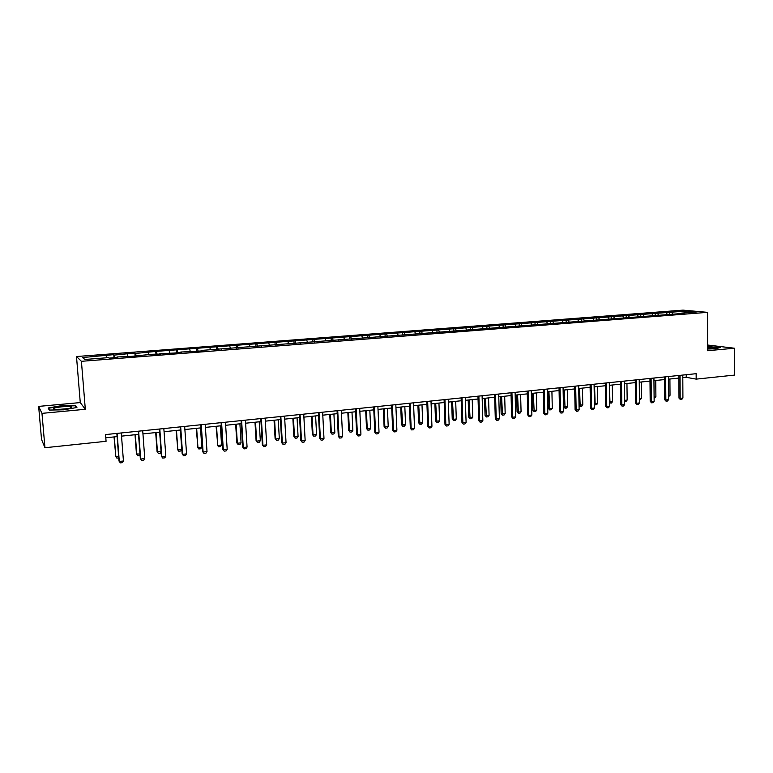 <?xml version="1.0" encoding="UTF-8"?>
<svg xmlns="http://www.w3.org/2000/svg" width="773" height="773" viewBox="0 0 773 773"><rect width="100%" height="100%" fill="white"/><g stroke="black" fill="none" stroke-linecap="round" stroke-linejoin="round"><path stroke-width="1.16" d="M38.65 406.395L41.974 413.362L85.32 409.284L80.266 402.578L38.65 406.395L41.52 439.383L44.96 447.731L106.075 441.296L105.543 434.581L696.154 373.688L696.173 379.128L734.331 375.108L734.35 348.217L707.614 345.029M80.266 402.578L76.498 356.537L683.013 310.128L707.527 312.35L81.416 361.31L76.498 356.537M687.1 310.997L155.76 351.415L135.604 353.454L134.908 353.019L114.385 355.087L113.766 354.643L82.537 357.541L84.634 359.493L108.626 357.628L109.235 358.102L117.651 357.445L117.003 356.981L131.004 356.401L151.692 354.285L160.639 354.102L159.827 353.657L173.625 353.087L181.684 352.459L180.795 352.024L194.477 351.464L202.42 350.845L201.453 350.42L684.037 313.345L681.622 313.113L697.14 311.906L687.1 310.997L686.753 312.717M116.974 357.493L117.003 356.981M114.385 355.087L114.868 357.657M127.477 354.082L127.883 356.14M138.531 355.822L138.57 355.309M135.604 353.454L136.125 356.005M148.522 352.459L148.947 354.498M159.779 354.16L159.827 353.657M156.532 351.841L157.083 354.372M169.268 350.865L169.722 352.884M180.727 352.536L180.795 352.024M177.172 350.256L177.751 352.768M189.733 349.29L190.206 351.29M201.386 350.923L201.453 350.42M197.521 348.691L198.13 351.174M209.908 347.734L210.411 349.725M221.754 349.338L221.832 348.836M217.6 347.145L218.228 349.609M229.813 346.207L230.335 348.179M241.833 347.773L241.93 347.28M237.398 345.618L238.055 348.072M249.447 344.69L249.988 346.652M261.641 346.236L261.747 345.734M256.926 344.12L257.612 346.546M268.82 343.202L269.381 345.144M281.179 344.71L281.295 344.217M276.193 342.632L276.908 345.048M287.923 341.734L288.513 343.656M300.455 343.212L300.581 342.719M295.209 341.173L295.943 343.56M306.784 340.275L307.383 342.188M319.471 341.734L319.607 341.241M313.964 339.724L314.727 342.101M325.385 338.845L326.013 340.738M338.226 340.265L338.371 339.782M332.477 338.303L333.269 340.661M343.753 337.434L344.391 339.318M356.74 338.825L356.894 338.342M350.749 336.893L351.56 339.231M361.87 336.033L362.537 337.907M375.011 337.405L375.166 336.922M368.779 335.501L369.6 337.791M379.765 334.661L380.442 336.516M393.032 336.004L393.196 335.521M386.577 334.129L387.379 336.294M397.419 333.298L398.114 335.144M410.821 334.622L410.994 334.139M404.153 332.776L404.926 334.825M414.85 331.955L415.565 333.781M421.498 331.443L422.261 333.376M432.059 330.631L432.793 332.448M438.62 330.129L439.373 331.965M449.055 329.327L449.799 331.124M455.539 328.825L456.283 330.622M465.839 328.032L466.592 329.82M472.235 327.539L472.999 329.327M482.41 326.757L483.183 328.535M488.729 326.274L489.502 328.042M498.769 325.491L499.561 327.259M505.011 325.018L505.803 326.776M514.934 324.254L515.736 326.003M521.099 323.781L521.91 325.52M530.906 323.017L531.718 324.766M536.993 322.554L537.815 324.293M546.675 321.81L547.506 323.539M552.685 321.346L553.526 323.066M562.251 320.611L563.102 322.322M568.194 320.148L569.044 321.858M577.653 319.423L578.504 321.124M583.518 318.969L584.378 320.669M592.862 318.254L593.722 319.945M598.66 317.8L599.529 319.491M607.887 317.094L608.766 318.776M613.617 316.65L614.506 318.331M622.738 315.954L623.627 317.626M628.41 315.51L629.299 317.181M637.416 314.824L638.324 316.476M643.02 314.389L643.928 316.041M651.929 313.703L652.837 315.355M657.456 313.278L658.374 314.92M666.258 312.601L667.196 314.253M671.737 312.176L672.665 313.809M41.974 413.362L44.96 447.731M85.32 409.284L81.416 361.31M707.527 312.35L707.633 350.729L734.35 348.217M682.801 377.668L686.221 377.311L696.173 379.128M105.804 437.779L117.09 436.6M121.525 436.136L138.531 434.368M142.947 433.904L159.663 432.165M164.06 431.711L180.496 430.001M184.882 429.537L201.038 427.856M205.405 427.401L221.3 425.749M225.648 425.295L241.282 423.662M245.611 423.208L260.984 421.614M265.303 421.159L280.425 419.584M284.725 419.14L299.605 417.584M303.886 417.14L318.524 415.613M322.795 415.169L337.192 413.671M341.444 413.226L355.619 411.758M359.851 411.313L373.794 409.864M378.016 409.419L391.737 407.989M395.94 407.555L409.448 406.144M413.632 405.709L426.928 404.327M431.102 403.893L444.185 402.53M448.34 402.095L461.23 400.752M465.365 400.317L478.052 399.003M482.178 398.568L494.662 397.264M498.769 396.839L511.069 395.563M515.156 395.129L527.273 393.872M531.351 393.447L543.274 392.201M547.332 391.785L559.082 390.558M563.121 390.133L574.687 388.935M578.716 388.51L590.118 387.321M594.128 386.906L605.356 385.737M609.356 385.321L620.41 384.171M624.391 383.756L635.29 382.616M639.252 382.21L649.987 381.089M653.939 380.674L664.519 379.572M668.461 379.166L678.878 378.074M82.537 357.541L84.875 359.474M106.143 355.725L106.519 357.793M686.211 374.712L686.221 377.311M669.399 311.954L669.418 314.06M655.156 313.055L655.175 315.171M640.749 314.157L640.778 316.292M626.178 315.278L626.207 317.423M611.424 316.408L611.462 318.563M596.505 317.558L596.543 319.722M581.402 318.718L581.441 320.901M566.116 319.896L566.165 322.09M550.656 321.085L550.705 323.288M534.993 322.283L535.051 324.505M519.147 323.501L519.205 325.733M503.107 324.737L503.165 326.979M486.864 325.984L486.932 328.245M470.419 327.25L470.496 329.52M453.77 328.525L453.848 330.815M436.909 329.82L436.987 332.119M419.826 331.134L419.923 333.443M402.54 332.458L402.636 334.786M385.022 333.81L385.118 336.149M367.281 335.173L367.388 337.53M349.299 336.555L349.415 338.922M331.095 337.946L331.211 340.352M312.64 339.366L312.775 341.937M293.943 340.806L294.088 343.56M274.995 342.255L275.159 345.183M255.795 343.734L255.969 346.671M236.325 345.231L236.509 348.188M216.604 346.748L216.788 349.725M196.603 348.285L196.796 351.28M176.321 349.84L176.534 352.855M155.76 351.415L155.982 354.459M134.908 353.019L135.14 356.082M113.766 354.643L114.008 357.725M707.624 349L715.479 348.816L720.262 347.502L707.624 346.604M49.259 410.067L63.801 409.816L76.913 407.487L75.474 405.458L61.251 405.709L48.158 407.98L49.259 410.067M75.551 406.443L75.474 405.458M682.791 375.06L682.917 398.037L681.757 399.409L680.385 399.564L680.182 398.346L679.003 398.095L678.858 375.465M682.917 398.037L680.182 398.346L680.037 375.34M680.385 399.564L679.003 398.095M668.577 395.457L670.027 395.303L669.911 379.012M670.027 395.303L668.587 396.684M707.624 348.807C712.406 348.72 714.928 348.41 715.18 347.879L707.624 347.203M707.624 346.855L719.595 347.686M710.145 348.749L707.624 348.71M63.28 409.217C69.203 408.569 71.995 407.844 71.667 407.062C70.362 406.472 67.067 406.385 61.792 406.811C54.11 407.729 51.762 408.569 54.728 409.342L63.28 409.217M67.657 408.646L57.569 409.497M48.689 408.985L48.622 408.241L61.309 406.038L75.097 405.796L76.363 407.584M49.598 410.057L48.622 408.241M668.432 376.538L668.616 399.651L667.447 401.032L666.065 401.187L665.843 399.96L664.683 399.699L664.5 376.944M668.616 399.651L665.843 399.96L665.659 376.828M666.065 401.187L664.683 399.699M653.919 378.036L654.142 401.274L652.972 402.665L651.571 402.82L651.339 401.593L650.19 401.332L649.967 378.441M654.142 401.274L651.339 401.593L651.108 378.326M651.571 402.82L650.19 401.332M654.103 397.061L655.9 396.868L655.755 380.49M655.9 396.868L654.113 398.298M639.445 398.684L641.619 398.453L641.435 381.978M641.619 398.453L639.455 399.931M639.223 379.553L639.493 402.926L638.324 404.318L636.913 404.482L636.652 403.245L635.532 402.984L635.261 379.958M639.493 402.926L636.652 403.245L636.382 379.843M636.913 404.482L635.532 402.984M624.362 381.089L624.671 404.588L623.511 405.999L622.072 406.163L621.801 404.917L620.69 404.646L620.371 381.495M624.671 404.588L621.801 404.917L621.482 381.379M622.072 406.163L620.69 404.646M609.308 382.635L609.665 406.279L608.506 407.69L607.056 407.854L606.766 406.608L605.674 406.337L605.317 383.05M609.665 406.279L606.766 406.608L606.399 382.935M607.056 407.854L605.674 406.337M624.613 400.337L627.164 400.047L626.951 383.485M627.164 400.047L626.024 401.419L624.632 401.583M609.607 401.96L612.535 401.67L612.293 385.012M612.535 401.67L611.404 403.052L609.617 402.926M609.453 385.312L609.994 403.206M594.408 403.506L597.742 403.313L597.461 386.558M597.742 403.313L596.611 404.694L595.181 404.859L594.418 404.095M594.592 386.858L595.181 404.859M579.035 405.071L582.774 404.965L582.465 388.123M582.774 404.965L581.644 406.366L580.194 406.521L579.035 405.265M579.557 388.423L580.194 406.521M563.333 390.114L563.681 406.704L564.686 406.975L567.624 406.646L567.276 389.708M567.624 406.646L566.493 408.047L565.034 408.212L563.681 406.704M564.338 390.007L565.034 408.212M547.951 391.718L548.328 408.395L549.323 408.675L552.289 408.347L551.912 391.302M552.289 408.347L551.168 409.758L549.68 409.922L548.328 408.395M548.936 391.611L549.68 409.922M532.384 393.341L532.8 410.115L533.766 410.395L536.771 410.067L536.356 392.926M536.771 410.067L535.65 411.487L534.153 411.651L532.8 410.115M533.351 393.235L534.153 411.651M516.625 394.984L517.079 411.854L518.026 412.144L521.07 411.806L520.615 394.568M521.07 411.806L519.949 413.226L518.432 413.4L517.079 411.854M517.572 394.877L518.432 413.4M500.682 396.646L501.165 413.623L502.092 413.913L505.175 413.565L504.682 396.22M505.175 413.565L504.064 415.004L502.518 415.169L501.165 413.623M501.6 396.549L502.518 415.169M484.536 398.327L485.058 415.401L485.966 415.7L489.087 415.352L488.555 397.902M489.087 415.352L487.966 416.792L486.41 416.966L485.058 415.401M485.434 398.23L486.41 416.966M468.187 400.028L468.757 417.207L469.636 417.507L472.796 417.159L472.226 399.602M472.796 417.159L471.685 418.608L470.11 418.782L468.757 417.207M469.056 399.931L470.11 418.782M451.645 401.747L452.244 419.034L453.104 419.343L456.302 418.985L455.693 401.332M456.302 418.985L455.191 420.444L453.596 420.618L452.244 419.034M452.485 401.66L453.596 420.618M434.88 403.496L435.528 420.879L436.368 421.198L439.595 420.831L438.948 403.071M439.595 420.831L438.494 422.3L436.88 422.483L435.528 420.879M435.701 403.409L436.88 422.483M417.913 405.265L418.599 422.754L419.41 423.073L422.686 422.705L422 404.839M422.686 422.705L421.594 424.184L419.952 424.367L418.599 422.754M418.715 405.178L419.952 424.367M400.733 407.052L401.458 424.657L402.25 424.976L405.564 424.609L404.83 406.627M405.564 424.609L404.472 426.087L402.81 426.271L401.458 424.657M401.506 406.975L402.81 426.271M383.331 408.869L384.104 426.57L384.857 426.899L388.22 426.532L387.437 408.434M388.22 426.532L387.128 428.02L385.447 428.203L384.104 426.57M384.075 408.791L384.857 426.899L385.447 428.203M365.706 410.705L366.518 428.522L367.252 428.851L370.654 428.474L369.832 410.27M370.654 428.474L369.571 429.972L367.871 430.165L366.518 428.522M366.412 410.627L367.252 428.851L367.871 430.165M347.85 412.56L348.71 430.493L349.415 430.832L352.865 430.445L351.986 412.135M352.865 430.445L351.783 431.952L350.053 432.146L348.71 430.493M348.536 412.492L349.415 430.832L350.053 432.146M329.762 414.444L330.67 432.484L331.346 432.832L334.835 432.445L333.917 414.009M334.835 432.445L333.762 433.962L332.013 434.155L330.67 432.484M330.419 414.376L331.346 432.832L332.013 434.155M594.079 384.21L594.485 407.989L593.335 409.41L591.857 409.574L591.548 408.318L590.475 408.038L590.07 384.616M594.485 407.989L591.548 408.318L591.132 384.51M591.857 409.574L590.475 408.038M578.668 385.795L579.122 409.719L577.972 411.139L576.484 411.313L576.146 410.048L575.093 409.767L574.639 386.21M579.122 409.719L576.146 410.048L575.682 386.104M576.484 411.313L575.093 409.767M563.063 387.408L563.565 411.468L562.415 412.898L560.908 413.072L560.551 411.806L559.526 411.516L559.024 387.824M563.565 411.468L560.551 411.806L560.038 387.717M560.908 413.072L559.526 411.516M547.265 389.032L547.825 413.236L546.675 414.686L545.149 414.85L544.772 413.584L543.767 413.294L543.206 389.457M547.825 413.236L544.772 413.584L544.211 389.35M545.149 414.85L543.767 413.294M531.273 390.684L531.882 415.033L530.742 416.483L529.196 416.657L528.8 415.381L527.814 415.082L527.196 391.099M531.882 415.033L528.8 415.381L528.181 391.003M529.196 416.657L527.814 415.082M515.089 392.355L515.746 416.85L514.605 418.309L513.04 418.483L512.615 417.198L511.658 416.898L510.992 392.771M515.746 416.85L512.615 417.198L511.948 392.674M513.04 418.483L511.658 416.898M498.691 394.046L499.406 418.686L498.266 420.154L496.681 420.328L496.237 419.043L495.3 418.734L494.585 394.462M499.406 418.686L496.237 419.043L495.512 394.365M496.681 420.328L495.3 418.734M482.091 395.757L482.854 420.551L481.724 422.019L480.12 422.203L479.656 420.908L478.738 420.599L477.965 396.182M482.854 420.551L479.656 420.908L478.874 396.085M480.12 422.203L478.738 420.599M465.269 397.486L466.1 422.435L464.969 423.913L463.346 424.097L461.964 422.483L461.133 397.911M466.1 422.435L462.853 422.802L462.012 397.824M463.346 424.097L461.964 422.483M448.243 399.245L449.132 424.348L448.002 425.836L446.359 426.02L444.977 424.387L444.089 399.67M449.132 424.348L445.847 424.715L444.948 399.583M446.359 426.02L444.977 424.387M430.996 401.023L431.943 426.281L430.812 427.778L429.15 427.962L427.769 426.329L426.822 401.448M431.943 426.281L428.609 426.657L427.653 401.371M429.15 427.962L427.769 426.329M413.526 402.82L414.531 428.232L413.41 429.74L411.719 429.933L410.337 428.281L409.332 403.255M414.531 428.232L411.159 428.619L410.134 403.168M411.719 429.933L410.337 428.281M395.824 404.646L396.897 430.223L395.776 431.74L394.066 431.933L392.684 430.271L391.611 405.081M396.897 430.223L393.476 430.609L392.394 405.004M394.066 431.933L392.684 430.271M377.891 406.501L379.031 432.233L377.91 433.759L376.18 433.953L374.799 432.281L373.668 406.936M379.031 432.233L375.562 432.619L374.412 406.859M376.18 433.953L374.799 432.281M359.716 408.366L360.923 434.271L359.812 435.798L358.063 436.001L356.682 434.31L355.474 408.811M360.923 434.271L357.416 434.668L356.189 408.733M358.063 436.001L356.682 434.31M341.299 410.27L342.574 436.33L341.473 437.876L339.695 438.078L338.313 436.378L337.047 410.705M342.574 436.33L339.018 436.735L337.733 410.637M339.695 438.078L338.313 436.378M322.641 412.193L323.984 438.426L322.882 439.972L321.085 440.175L319.713 438.465L318.37 412.637M323.984 438.426L320.38 438.832L319.027 412.569M321.085 440.175L319.713 438.465M303.731 414.144L305.151 440.542L304.05 442.108L302.224 442.311L300.852 440.581L299.441 414.589M305.151 440.542L301.499 440.958L300.059 414.521M302.224 442.311L300.852 440.581M284.561 416.116L286.049 442.697L284.957 444.262L283.111 444.475L281.739 442.736L280.261 416.56M286.049 442.697L282.348 443.113L280.841 416.502M283.111 444.475L281.739 442.736M265.129 418.125L266.695 444.871L265.612 446.446L263.738 446.659L262.366 444.91L260.81 418.57M266.695 444.871L262.946 445.296L261.361 418.512M263.738 446.659L262.366 444.91M245.428 420.154L247.07 447.084L245.998 448.669L244.094 448.881L242.722 447.113L241.089 420.599M247.07 447.084L243.273 447.509L241.611 420.551M244.094 448.881L242.722 447.113M225.455 422.213L227.185 449.316L226.112 450.92L224.18 451.132L222.817 449.355L221.097 422.667M227.185 449.316L223.32 449.751L221.58 422.609M224.18 451.132L222.817 449.355M205.203 424.3L207.009 451.587L205.947 453.191L203.995 453.413L202.623 451.625L200.835 424.754M207.009 451.587L203.096 452.031L201.28 424.706M203.995 453.413L202.623 451.625M184.67 426.416L186.554 453.886L185.501 455.51L183.52 455.732L182.157 453.925L180.283 426.87M186.554 453.886L182.592 454.34L180.679 426.831M183.52 455.732L182.157 453.925M163.837 428.571L165.818 456.225L164.765 457.848L162.755 458.08L161.393 456.254L159.431 429.025M165.818 456.225L161.789 456.679L159.798 428.986M162.755 458.08L161.393 456.254M311.432 416.357L312.389 434.513L313.036 434.861L316.572 434.465L315.606 415.922M316.572 434.465L315.5 435.991L313.732 436.185L312.389 434.513M312.06 416.289L313.036 434.861L313.732 436.185M292.87 418.29L293.875 436.561L294.484 436.919L298.078 436.523L297.054 417.855M298.078 436.523L297.006 438.049L295.218 438.252L293.875 436.561M293.46 418.232L294.484 436.919L295.218 438.252M274.048 420.251L275.111 438.639L275.69 438.996L279.324 438.6L278.261 419.816M279.324 438.6L278.261 440.137L276.454 440.339L275.111 438.639M274.618 420.193L275.69 438.996L276.454 440.339M254.984 422.232L256.095 440.745L256.646 441.112L260.327 440.697L259.206 421.797M260.327 440.697L259.274 442.253L257.438 442.456L256.095 440.745M255.515 422.184L256.646 441.112L257.438 442.456M235.668 424.251L236.828 442.871L237.35 443.248L241.079 442.832L239.901 423.807M241.079 442.832L240.026 444.388L238.161 444.601L236.828 442.871M236.161 424.193L237.35 443.248L238.161 444.601M216.082 426.29L217.783 445.412L221.561 444.997L220.334 425.846M221.561 444.997L220.518 446.562L218.633 446.775L217.29 445.035M216.537 426.242L217.783 445.412L218.633 446.775M196.226 428.358L197.946 447.615L201.782 447.19L200.497 427.913M201.782 447.19L200.748 448.765L198.835 448.978L197.502 447.229M196.651 428.31L197.946 447.615L198.835 448.978M176.099 430.455L177.848 449.838L181.732 449.413L180.389 430.01M181.732 449.413L180.698 450.997L178.756 451.21L177.432 449.442M176.486 430.416L177.848 449.838L178.756 451.21M161.103 452.137L160.378 453.258L158.417 453.48L157.083 451.693L161.064 451.703M155.702 432.58L157.083 451.693M156.049 432.542L157.47 452.099L158.417 453.48M142.715 430.745L144.773 458.592L143.73 460.225L141.691 460.457L140.338 458.621L138.29 431.199M144.773 458.592L140.696 459.046L138.618 431.17M141.691 460.457L140.338 458.621M140.077 455.084L137.778 455.77L136.454 453.983L140 454.031M135.014 434.735L136.454 453.983M135.323 434.706L136.802 454.389L137.778 455.77M121.284 432.957L123.438 460.988L122.405 462.641L120.337 462.872L118.984 461.017L116.849 433.411M123.438 460.988L119.303 461.462L117.129 433.382M118.742 457.896L116.858 458.099L115.844 456.708L118.627 456.408M114.027 436.919L115.844 456.708L114.298 436.89M714.465 348.294L715.18 347.879M70.13 408.115L71.667 407.062"/></g></svg>
